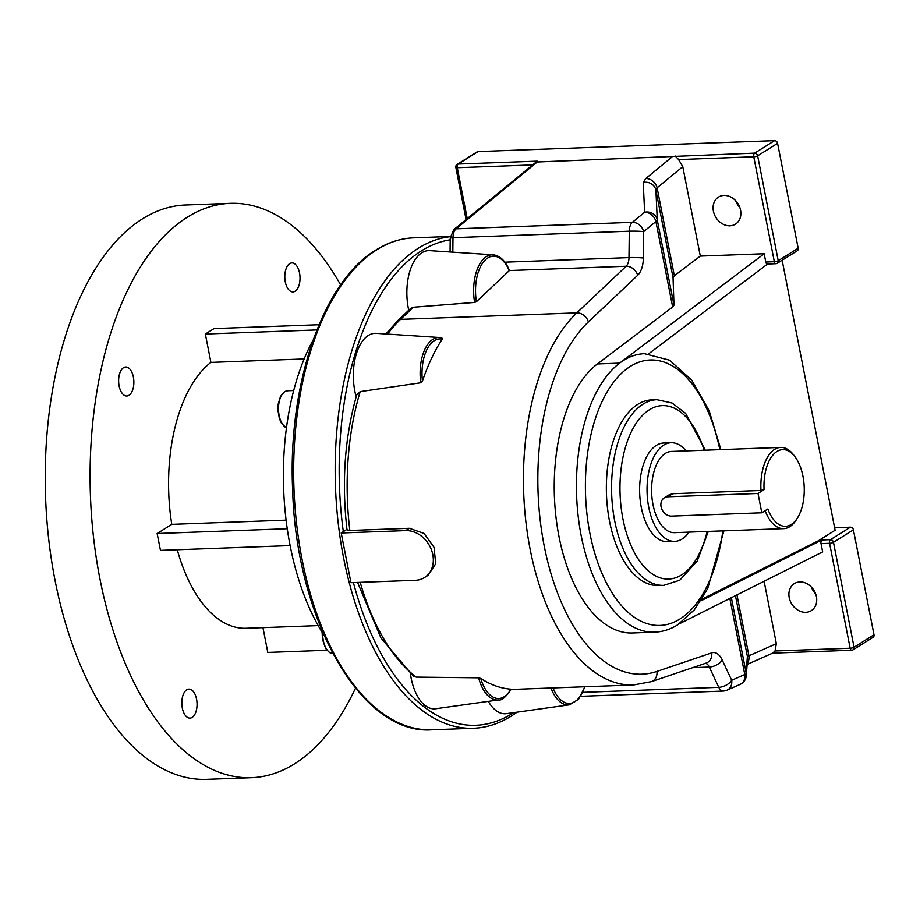<?xml version="1.0" encoding="UTF-8"?>
<svg xmlns="http://www.w3.org/2000/svg" width="920" height="920" viewBox="0 0 920 920"><rect width="100%" height="100%" fill="white"/><g stroke="black" fill="none" stroke-linecap="round" stroke-linejoin="round"><path stroke-width="1.38" d="M441.876 337.916L439.633 337.525A37.8 19.803 -92.1 0 1 441.876 337.916L442.186 339.123A36.351 19.044 87.9 0 0 434.297 340.664A36.351 19.044 87.9 0 0 422.429 381.053A195.937 102.672 -92.1 0 1 442.186 339.123M508.772 270.031L509.243 270.675A36.351 19.044 87.9 0 0 487.807 257.945A36.351 19.044 87.9 0 0 476.41 301.737L509.243 270.675M735.54 200.537A15.962 13.018 -122.1 0 0 739.783 207.31M713.391 211.117A15.962 13.018 -122.1 0 0 735.459 224.146A15.962 13.018 -122.1 0 0 740.565 210.117A15.962 13.018 -122.1 0 0 718.508 197.087A15.962 13.018 -122.1 0 0 713.391 211.117M815.614 593.825A15.962 13.018 57.9 0 1 811.371 587.052M816.408 596.631A15.962 13.018 57.9 0 1 811.29 610.661A15.962 13.018 57.9 0 1 789.222 597.632A15.962 13.018 57.9 0 1 794.339 583.602A15.962 13.018 57.9 0 1 816.408 596.631M767.751 263.89A2.898 1.518 -92.1 0 1 767.314 264.029A2.898 1.518 -92.1 0 1 765.785 262.016L764.163 253.736L619.608 363.124A139.334 73.013 -92.1 0 1 623.564 360.398A139.334 73.013 -92.1 0 1 644.437 353.683L669.564 360.191L691.702 380.121L709.216 410.906L720.889 449.627M723.879 530.851L707.744 588.478L694.266 609.937L677.81 624.76C670.496 629.36 662.791 631.821 654.695 632.155L632.5 632.983A139.334 73.013 -92.1 0 1 556.428 520.743A139.334 73.013 -92.1 0 1 597.413 363.952L672.669 306.992L655.903 221.547A10.453 2.576 -11.1 0 0 657.271 219.995A10.453 9.89 177.4 0 0 644.621 212.255L643.252 182.505A10.453 9.89 177.4 0 1 655.914 190.233L657.11 187.806A10.453 8.268 -129.5 0 0 645.828 178.514L643.252 182.505M637.779 404.363A92.885 48.668 87.9 0 0 607.499 508.047A92.885 48.668 87.9 0 0 658.536 585.545L663.745 585.35A92.885 48.668 -92.1 0 1 612.697 507.851A92.885 48.668 -92.1 0 1 642.988 404.179A92.885 48.668 -92.1 0 1 656.903 399.694L651.693 399.889A92.885 48.668 87.9 0 0 637.779 404.363M761.806 512.785L758.011 493.465L667.828 496.788A10.154 8.28 -122.1 0 0 664.332 497.835A10.154 8.28 -122.1 0 0 661.077 506.77A10.154 8.28 -122.1 0 0 671.623 516.108L761.806 512.785L767.855 509.001A38.375 20.113 87.9 0 0 797.594 517.741A38.375 20.113 87.9 0 0 795.363 457.274A38.375 20.113 87.9 0 0 773.812 454.043A38.375 20.113 87.9 0 0 764.06 489.67L760.989 490.463A40.641 21.298 -92.1 0 1 780.689 447.419A40.641 21.298 -92.1 0 1 794.098 455.538L795.363 457.274M689.091 532.128A49.346 25.852 -92.1 0 1 674.751 541.374A49.346 25.852 -92.1 0 1 648.726 507.219A49.346 25.852 -92.1 0 1 671.117 442.738A49.346 25.852 -92.1 0 1 686.101 450.903M674.751 541.374L667.345 541.65A49.346 25.852 -92.1 0 1 641.309 507.495A49.346 25.852 -92.1 0 1 663.711 443.014L671.117 442.738M797.594 517.741L796.467 519.57A40.641 21.298 -92.1 0 1 783.69 528.643L674.429 532.668A40.641 21.298 -92.1 0 1 652.993 504.551A40.641 21.298 -92.1 0 1 671.439 451.444L780.689 447.419M664.332 497.835L669.116 494.833L672.738 493.718L760.989 490.463M360.191 391.621A195.937 102.672 87.9 0 0 349.853 530.483L347.012 529.793C341.527 481.85 344.758 436.919 356.707 394.99L360.191 391.621L420.739 382.777A37.8 19.803 -92.1 0 1 432.906 339.33A37.8 19.803 -92.1 0 1 439.633 337.525L376.211 333.35A44.309 23.218 -92.1 0 0 356.178 396.819M410.412 673.75A44.309 23.218 87.9 0 0 435.769 708.733L498.709 699.901A37.8 19.803 -92.1 0 1 478.618 677.821L480.78 678.454A36.351 19.044 87.9 0 0 510.864 689.16A195.937 102.672 -92.1 0 1 480.78 678.454M488.324 701.362A44.309 23.218 87.9 0 0 506.471 713.655L569.411 704.823A37.8 19.803 -92.1 0 1 550.988 688.01M422.429 381.053L420.739 382.777M349.853 530.483L409.388 528.287L424.039 533.45L434.091 547.434L435.689 563.787L427.984 575.379L424.43 577.599A26.128 21.298 -122.1 0 0 431.204 549.251A26.128 21.298 -122.1 0 0 405.685 530.61L341.205 532.99L350.945 582.682L415.437 580.301A26.128 21.298 -122.1 0 0 424.43 577.599M357.592 582.441L380.937 637.939L413.137 675.935L416.208 677.108L478.618 677.821M341.205 532.99L346.955 529.379M478.089 151.57L458.148 164.059A2.898 2.369 57.9 0 0 457.148 164.358L477.089 151.88A2.898 2.369 57.9 0 1 478.089 151.57L774.571 140.645A2.898 2.369 57.9 0 1 777.584 143.324L757.643 155.814L778.228 260.716L798.169 248.227L777.584 143.324M798.169 248.227A2.898 2.369 57.9 0 1 797.237 250.78L777.296 263.269A2.898 2.369 -122.1 0 0 778.228 260.716A2.898 0.713 -11.1 0 1 774.329 261.705L753.756 156.791L678.603 159.562L682.778 166.669L657.11 187.806L674.36 275.736L673.049 277.587L673.981 305.141L672.669 306.992M764.163 253.736L700.315 256.094L682.778 166.669M783.69 528.643A40.641 21.298 -92.1 0 1 765.118 510.715M758.011 493.465L764.06 489.67M701.868 599.219L818.029 540.96L835.119 530.253L782.138 260.233M700.81 600.898L821.916 539.971L830.461 539.66L850.402 527.172A2.898 2.369 57.9 0 1 853.415 529.839L833.474 542.328L854.059 647.243L874 634.754L853.415 529.839M679.19 623.875L822.664 551.908L821.043 543.628A2.898 1.518 -92.1 0 1 821.916 539.971M767.544 264.017L648.784 353.74M582.854 692.346L718.773 687.332A10.453 5.589 -25 0 0 731.688 680.294L744.774 674.509A10.453 8.717 66.2 0 1 740.106 684.399A10.453 10.453 0 0 0 746.293 675.625L747.534 659.168A10.453 10.281 -175.7 0 0 747.385 656.489L776.353 643.678L775.019 650.992L850.16 648.22L829.587 543.306L821.043 543.628M776.353 643.678L764.117 581.279M818.029 540.96L820.502 540.868M834.624 527.746L850.402 527.172M700.315 256.094L674.36 275.736M532.358 164.945L457.263 167.716A2.898 1.518 -92.1 0 1 458.148 164.059L537.245 161.149L537.268 161.989L754.63 153.134L774.571 140.645M385.882 333.983L398.015 320.378L410.653 308.43L413.379 307.234L474.605 302.427A37.8 19.803 -92.1 0 1 486.416 256.611A37.8 19.803 -92.1 0 1 493.143 254.805C499.916 255.611 505.333 260.774 509.392 270.284M476.41 301.737L474.605 302.427M874 634.754A2.898 2.369 57.9 0 1 873.068 637.307L853.127 649.796A2.898 2.369 -122.1 0 0 854.059 647.243A2.898 0.713 -11.1 0 1 850.16 648.22A2.898 1.518 87.9 0 0 851.701 650.233A2.898 1.518 87.9 0 0 852.127 650.095A2.898 2.369 -122.1 0 0 853.127 649.796A2.898 2.898 0 0 1 851.701 650.233L772.627 653.143M747.224 663.308A10.453 8.717 -113.8 0 0 748.926 655.799L736.977 594.883M772.788 653.016L775.019 650.992M678.603 159.562L675.292 156.066M746.293 675.625A10.453 10.281 -175.7 0 0 746.143 672.945L747.385 656.489L735.448 595.654M537.268 161.989L456.078 228.827L632.385 222.329L644.621 212.255A10.453 8.268 -129.5 0 1 655.903 221.547L643.667 231.633A10.453 0.816 -179.3 0 0 629.292 231.196L452.985 237.693L452.824 252.149M537.245 161.149L453.721 229.689A5.807 4.588 50.5 0 1 456.078 228.827A10.453 5.474 87.9 0 0 452.985 237.693L450.225 238.05L453.721 229.689M408.733 310.247A44.309 23.218 -92.1 0 1 429.72 250.631L493.143 254.805M123.533 367.69A14.513 7.601 -92.1 0 1 125.706 366.988A14.513 7.601 -92.1 0 1 133.688 379.097A14.513 7.601 -92.1 0 1 128.949 395.301A14.513 7.601 -92.1 0 1 126.776 396.002A14.513 7.601 -92.1 0 1 118.806 383.893A14.513 7.601 -92.1 0 1 123.533 367.69M289.708 263.614A14.513 7.601 -92.1 0 1 291.881 262.913A14.513 7.601 -92.1 0 1 299.851 275.022A14.513 7.601 -92.1 0 1 295.124 291.226A14.513 7.601 -92.1 0 1 292.951 291.916A14.513 7.601 -92.1 0 1 284.97 279.806A14.513 7.601 -92.1 0 1 289.708 263.614M186.737 689.804A14.513 7.601 -92.1 0 1 188.91 689.103A14.513 7.601 -92.1 0 1 196.88 701.212A14.513 7.601 -92.1 0 1 192.153 717.416A14.513 7.601 -92.1 0 1 189.98 718.117A14.513 7.601 -92.1 0 1 181.999 706.008A14.513 7.601 -92.1 0 1 186.737 689.804M313.087 340.089A196.926 103.189 87.9 0 0 290.133 545.652A196.926 103.189 87.9 0 0 323.966 635.226M340.641 284.924A287.373 150.581 87.9 0 0 230.345 203.331L185.472 204.987A287.373 150.581 87.9 0 0 55.062 580.485A287.373 150.581 87.9 0 0 206.643 779.355L251.505 777.699A287.373 150.581 87.9 0 0 355.499 688.206M230.345 203.331A287.373 150.581 87.9 0 0 99.923 578.829A287.373 150.581 87.9 0 0 251.505 777.699M319.033 324.725L214.038 328.589L205.344 334.041L210.91 362.399L304.141 358.961M210.91 362.399A137.85 72.231 87.9 0 0 171.775 524.354L286.097 520.145M262.947 627.647L267.812 652.441L326.91 650.256M177.272 549.757A137.85 72.231 87.9 0 0 246.008 628.268L318.182 625.611M171.775 524.354L157.148 533.519L160.459 550.378L290.122 545.606M157.148 533.519L287.236 528.735M205.344 334.041L316.905 329.923M450.202 239.821A243.259 127.466 87.9 0 0 421.463 250.827A243.259 127.466 87.9 0 0 343.321 531.668M431.94 729.801C361.203 735.264 295.941 619.758 292.606 489.014C287.868 383.605 322.92 281.623 375.935 249.987C388.091 242.385 400.717 238.337 413.804 237.82A246.157 128.984 87.9 0 0 376.935 249.688A246.157 128.984 87.9 0 0 296.677 524.446A246.157 128.984 87.9 0 0 431.94 729.801L473.443 728.272A246.157 128.984 -92.1 0 1 338.192 522.916A246.157 128.984 -92.1 0 1 418.45 248.158A246.157 128.984 -92.1 0 1 450.305 236.658M353.395 582.59A243.259 127.466 87.9 0 0 512.245 713.552A243.259 127.466 87.9 0 0 513.647 712.644M704.179 450.236A86.779 45.471 87.9 0 0 649.336 409.803A86.779 45.471 87.9 0 0 622.943 518.995A86.779 45.471 87.9 0 0 681.72 574.862A86.779 45.471 87.9 0 0 707.169 531.461M719.831 449.661A132.813 69.598 87.9 0 0 630.338 366.401A132.813 69.598 87.9 0 0 589.95 533.531A132.813 69.598 87.9 0 0 679.903 619.033A132.813 69.598 87.9 0 0 722.821 530.886M654.695 632.155A139.334 73.013 -92.1 0 1 578.634 519.926A139.334 73.013 -92.1 0 1 619.608 363.124L597.413 363.952M360.203 582.337A195.937 102.672 87.9 0 0 416.208 677.108M511.14 689.471L633.523 684.963A195.937 102.672 -92.1 0 1 527.62 534.761A195.937 102.672 -92.1 0 1 576.84 312.869L626.14 266.248L509.346 270.549M398.015 320.378A5.807 4.497 46.6 0 1 400.545 319.366L576.84 312.869A10.453 8.085 46.6 0 1 588.374 321.942A185.495 97.198 87.9 0 0 544.191 545.836A185.495 97.198 87.9 0 0 656.938 671.416L711.735 652.855A20.896 10.948 87.9 0 1 722.223 660.008L731.688 680.294A10.453 8.717 66.2 0 1 727.019 690.184L740.106 684.399M413.379 307.234L400.545 319.366A195.937 102.672 87.9 0 0 387.619 334.098M705.421 663.343A10.453 5.474 -92.1 0 1 709.308 667.046L692.691 667.655M457.148 164.358A2.898 2.898 0 0 0 455.837 167.382A2.898 0.713 -11.1 0 0 457.263 167.716L467.233 218.558M765.785 262.016L774.329 261.705A2.898 1.518 87.9 0 0 775.87 263.707A2.898 1.518 87.9 0 0 776.296 263.568A2.898 2.369 -122.1 0 0 777.296 263.269A2.898 2.898 0 0 1 775.87 263.707L767.314 264.029M667.828 496.788L672.738 493.718M731.377 597.701L746.143 672.945A10.453 2.576 -11.1 0 1 744.774 674.509L729.847 598.46M504.838 262.177L628.981 257.6L629.292 231.196A10.453 5.474 87.9 0 1 632.385 222.329A10.453 8.268 -129.5 0 1 643.667 231.633L643.356 258.037A20.896 10.948 87.9 0 1 637.663 275.321L588.374 321.942M673.049 277.587L655.914 190.233L657.271 219.995L673.981 305.141M645.828 178.514L671.922 157.021M580.727 696.313L723.178 691.069A10.453 5.474 87.9 0 1 718.773 687.332L709.308 667.046A10.453 5.589 -25 0 0 722.223 660.008M656.938 671.416A10.453 8.797 -108.7 0 1 651.394 681.651L706.192 663.078A10.453 8.797 -108.7 0 0 711.735 652.855M643.356 258.037A10.453 0.816 0.7 0 0 628.981 257.6A10.453 5.474 -92.1 0 1 626.14 266.248A10.453 8.085 46.6 0 1 637.663 275.321M757.643 155.814A2.898 2.369 -122.1 0 0 754.63 153.134A2.898 1.518 -92.1 0 0 753.756 156.791A2.898 0.713 -11.1 0 0 757.643 155.814M829.587 543.306A2.898 0.713 -11.1 0 0 833.474 542.328A2.898 2.369 57.9 0 0 830.461 539.66A2.898 1.518 87.9 0 0 829.587 543.306M405.685 530.61L409.388 528.287M553.023 687.93A36.351 19.044 87.9 0 0 584.637 686.769M286.43 427.984L281.486 423.338L279.358 418.554L277.909 410.032L278.219 403.972L280.508 396.393L284.441 391.793L287.695 390.758A18.871 9.89 87.9 0 0 284.866 391.667A18.871 9.89 87.9 0 0 278.518 410.216A18.871 9.89 87.9 0 0 286.442 427.892M322.667 633.167A18.871 9.89 87.9 0 0 332.844 653.614L329.452 652.544L325.657 648.485L322.506 639.423L322.092 632.258M473.443 728.272C486.542 727.755 499.157 723.695 511.313 716.094L517.12 712.16M663.745 585.35L679.754 580.232L697.188 561.073L708.296 531.426M772.846 653.05L747.144 664.412M723.178 691.069A10.453 10.453 0 0 0 727.019 690.184M651.394 681.651L633.523 684.963M705.295 450.202L685.664 413.39L672.094 403.029L656.903 399.694M450.064 251.965L450.225 238.05M455.837 167.382L466.072 219.523M413.804 237.82L450.328 236.474M498.709 699.901C501.595 700.706 505.793 697.141 511.278 689.218M569.411 704.823L578.599 699.246L584.936 686.757M287.695 390.758L293.687 390.54"/></g></svg>
